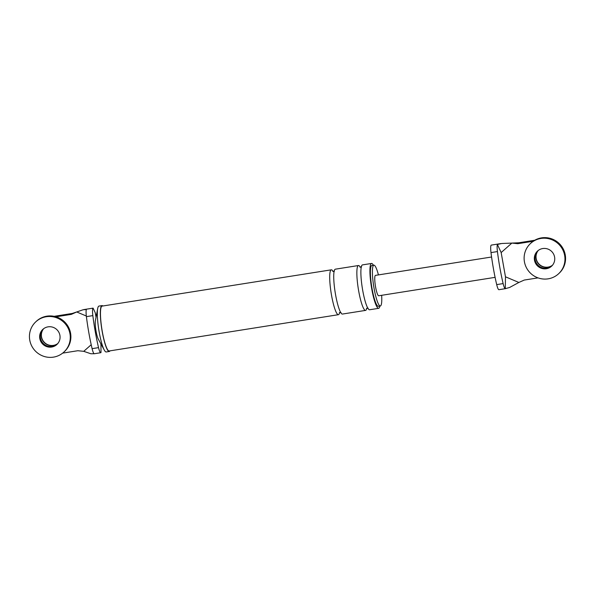<?xml version="1.0" encoding="UTF-8"?>
<svg xmlns="http://www.w3.org/2000/svg" width="595" height="595" viewBox="0 0 595 595"><rect width="100%" height="100%" fill="white"/><g stroke="black" fill="none" stroke-linecap="round" stroke-linejoin="round"><path stroke-width="0.89" d="M64.134 351.853L64.736 351.281A20.647 20.223 -133.7 0 0 70.567 333.178A20.647 20.223 -133.7 0 0 56.689 317.023A20.647 20.223 -133.7 0 0 36.183 321.449L35.581 322.021A20.647 20.223 -133.7 0 0 29.75 340.124A20.647 20.223 -133.7 0 0 43.628 356.279A20.647 20.223 -133.7 0 0 64.134 351.853A20.647 20.223 -133.7 0 0 69.965 333.758A20.647 20.223 -133.7 0 0 56.086 317.596A20.647 20.223 -133.7 0 0 35.581 322.021M43.026 329.199A10.323 10.115 -133.7 0 0 47.146 345.963A10.323 10.115 -133.7 0 0 57.291 344.103A10.323 10.115 -133.7 0 1 40.408 337.953A10.323 10.115 -133.7 0 1 43.026 329.199M39.806 338.533A10.323 10.115 -133.7 0 0 57.001 344.393A10.323 10.115 -133.7 0 0 52.977 327.272A10.323 10.115 -133.7 0 0 39.806 338.533M558.817 273.551L559.419 272.979A20.647 20.223 -133.7 0 0 565.25 254.876A20.647 20.223 -133.7 0 0 551.372 238.721A20.647 20.223 -133.7 0 0 530.866 243.147L530.264 243.719A20.647 20.223 -133.7 0 0 524.433 261.822A20.647 20.223 -133.7 0 0 538.311 277.977A20.647 20.223 -133.7 0 0 558.817 273.551A20.647 20.223 -133.7 0 0 564.648 255.456A20.647 20.223 -133.7 0 0 550.769 239.302A20.647 20.223 -133.7 0 0 530.264 243.719M537.709 250.897A10.323 10.115 -133.7 0 0 541.829 267.661A10.323 10.115 -133.7 0 0 551.974 265.801A10.323 10.115 46.3 0 1 535.084 259.651A10.323 10.115 46.3 0 1 537.709 250.897M534.489 260.231A10.323 10.115 -133.7 0 0 551.677 266.099A10.323 10.115 -133.7 0 0 547.653 248.97A10.323 10.115 -133.7 0 0 534.489 260.231M41.367 337.03A10.323 10.115 46.3 0 1 43.547 328.775A10.323 10.115 -133.7 0 0 57.737 343.605A10.323 10.115 46.3 0 1 41.367 337.03M57.804 343.523A10.323 10.115 46.3 0 1 43.628 328.715M536.05 258.728A10.323 10.115 46.3 0 1 538.222 250.473A10.323 10.115 46.3 0 0 552.42 265.303A10.323 10.115 46.3 0 1 536.05 258.728M552.487 265.221A10.323 10.115 46.3 0 1 538.304 250.413M54.115 316.324L72.315 313.446L76.681 311.973L71.355 314.368L72.315 313.446M100.957 343.992L101.001 352.515A9.081 1.517 -99 0 1 100.748 352.723A9.081 1.517 -99 0 1 98.539 347.636L92.106 348.655A9.081 1.517 81 0 0 94.248 353.742L100.748 352.723M94.248 353.742L90.864 353.75L83.739 351.333L91.213 344.721M86.335 316.019L76.725 311.966L83.032 309.779L86.372 309.519A9.081 1.517 81 0 0 86.401 316.637A54.353 9.066 81 0 0 92.106 348.655M83.769 309.601L93.095 308.128L95.245 312.769L96.122 316.845M55.989 316.8L71.355 314.368M83.739 351.333L77.826 350.723L62.683 353.118M373.415 265.251A22.714 3.786 81 0 0 371.533 263.459A22.714 3.786 81 0 0 371.771 289.058A22.714 3.786 81 0 0 378.636 308.329A22.714 3.786 81 0 0 379.87 306.038M378.427 274.912A20.647 3.444 81 0 0 373.868 265.177L371.853 265.496A20.647 3.444 81 0 0 372.076 288.768A20.647 3.444 81 0 0 378.308 306.284L380.324 305.971A20.647 3.444 81 0 0 381.655 295.306M373.868 265.177A20.647 3.444 81 0 0 374.084 288.456A20.647 3.444 81 0 0 380.324 305.971M93.095 308.128A9.081 1.517 81 0 0 92.842 315.618A54.353 9.066 81 0 0 98.539 347.636M102.876 305.986A23.227 3.875 81 0 0 101.99 305.599L98.978 306.075A23.227 3.875 81 0 0 97.699 308.485L95.401 320.69A10.323 1.718 81 0 0 96.078 331.259A10.323 1.718 81 0 0 98.324 339.172L104.281 350.068A23.227 3.875 81 0 0 106.237 351.965L109.257 351.489A23.227 3.875 81 0 0 109.978 350.849M101.99 305.599A23.227 3.875 81 0 0 102.236 331.787A23.227 3.875 81 0 0 109.257 351.489M338.414 314.696L109.175 350.976A22.714 3.786 -99 0 1 102.318 331.713A22.714 3.786 -99 0 1 102.072 306.113L331.311 269.825A22.714 3.786 81 0 0 331.556 295.425A22.714 3.786 81 0 0 338.414 314.696A22.714 3.786 81 0 0 339.633 312.501M97.699 308.485A23.227 3.875 81 0 0 99.224 332.263A23.227 3.875 81 0 0 104.281 350.068M333.148 271.536A22.714 3.786 81 0 0 331.311 269.825M371.533 263.459L362.481 264.894A22.714 3.786 81 0 0 362.727 290.494A22.714 3.786 81 0 0 369.584 309.757L378.636 308.329M360.295 267.237A22.714 3.786 81 0 0 358.458 265.526A22.714 3.786 81 0 0 358.703 291.126A22.714 3.786 81 0 0 365.561 310.397A22.714 3.786 81 0 0 366.78 308.203M358.458 265.526L335.335 269.185A22.714 3.786 81 0 0 335.58 294.785A22.714 3.786 81 0 0 342.437 314.056L365.561 310.397M509.632 287.459L505.281 288.679A9.081 1.517 -99 0 1 503.132 283.592A54.353 9.066 -99 0 1 497.435 251.573A9.081 1.517 -99 0 1 497.398 244.463L501.801 243.489L511.864 243.087L501.154 252.563L505.475 276.801L518.87 282.461L509.632 287.459M500.7 243.608L491.254 245.11A9.081 1.517 81 0 0 490.994 252.592A54.353 9.066 81 0 0 496.699 284.611A9.081 1.517 -99 0 0 498.907 289.698L505.839 288.597L505.281 288.679L505.475 276.801M497.398 244.463L501.154 252.563M534.749 240.246L518.736 242.782L511.908 243.08L517.769 243.705L518.736 242.782M533.135 241.272L517.769 243.705M518.87 282.461L524.247 280.059L538.029 277.88M491.582 257.003L375.482 275.373A10.323 1.718 81 0 0 375.586 287.013A10.323 1.718 81 0 0 378.71 295.774L495.092 277.352M101.113 345.71L100.734 343.59M92.842 315.618L86.401 316.637M96.048 317.254L95.245 312.769M496.699 284.611L503.132 283.592M490.994 252.592L497.435 251.573M368.134 308.203L366.468 308.47M361.582 266.813L359.916 267.081M340.987 312.501L339.321 312.769M334.435 271.112L332.769 271.38"/></g></svg>
